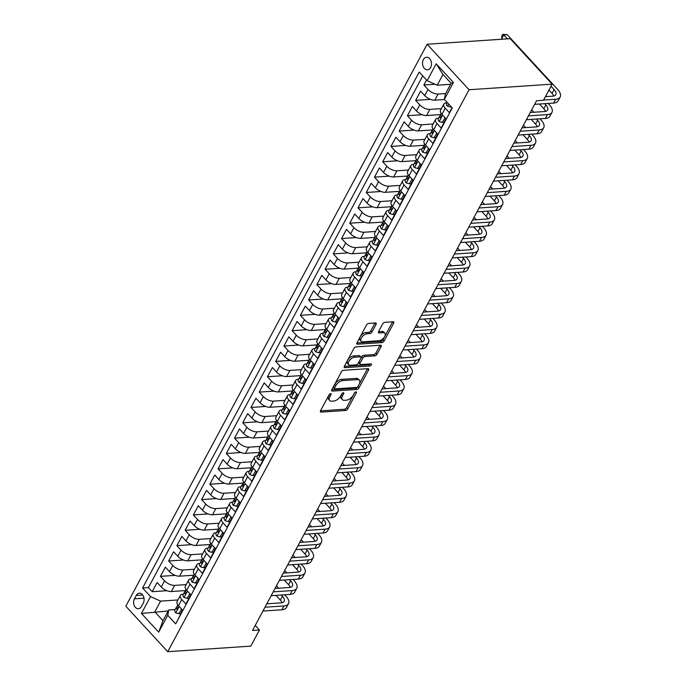 <?xml version="1.0" encoding="UTF-8"?>
<svg xmlns="http://www.w3.org/2000/svg" width="686" height="686" viewBox="0 0 686 686"><rect width="100%" height="100%" fill="white"/><g stroke="black" fill="none" stroke-linecap="round" stroke-linejoin="round"><path stroke-width="1.03" d="M330.652 393.575A1.355 0.712 137.3 0 0 329.143 394.69L320.551 410.708A1.929 1.02 137.3 0 0 320.491 411.926A1.929 1.02 137.3 0 0 321.108 412.123L345.564 410.477A1.929 1.02 137.3 0 0 347.733 408.882L356.317 392.872A1.355 0.712 137.3 0 0 356.36 392.015A1.355 0.712 137.3 0 0 355.931 391.877A1.355 0.712 137.3 0 0 354.413 393.001L353.307 395.067A6.183 3.267 137.3 0 1 346.37 400.187L344.329 400.324A6.183 3.267 137.3 0 1 342.365 399.689A6.183 3.267 137.3 0 1 342.571 395.788L343.677 393.721A1.355 0.712 137.3 0 0 343.72 392.864A1.355 0.712 137.3 0 0 343.292 392.726A1.355 0.712 137.3 0 0 341.774 393.85L340.668 395.916A6.183 3.267 137.3 0 1 333.73 401.036L331.69 401.173A6.183 3.267 137.3 0 1 329.734 400.538A6.183 3.267 137.3 0 1 329.932 396.637L331.038 394.57A1.355 0.712 137.3 0 0 331.089 393.713A1.355 0.712 137.3 0 0 330.652 393.575M423.391 59.596A6.303 4.468 -93.8 0 0 423.116 66.396A6.303 4.468 -93.8 0 0 427.438 69.826A6.303 4.468 -93.8 0 0 430.637 67.468A6.303 4.468 -93.8 0 0 430.902 60.677A6.303 4.468 -93.8 0 0 426.589 57.247A6.303 4.468 -93.8 0 0 423.391 59.596M376.074 324.384A1.929 1.02 137.3 0 0 376.134 323.166A1.929 1.02 137.3 0 0 375.525 322.969L368.665 323.432A1.929 1.02 137.3 0 0 366.495 325.027L356.96 342.811A1.929 1.02 137.3 0 0 356.9 344.029A1.929 1.02 137.3 0 0 357.509 344.226L381.973 342.588A1.929 1.02 137.3 0 0 384.134 340.985L393.67 323.2A1.929 1.02 137.3 0 0 393.738 321.983A1.929 1.02 137.3 0 0 393.121 321.785L384.829 322.343A1.929 1.02 137.3 0 0 382.668 323.938L378.586 331.552A1.929 1.02 137.3 0 0 378.518 332.77A1.929 1.02 137.3 0 0 379.135 332.967L383.242 332.693A5.171 2.735 137.3 0 1 384.889 333.225A5.171 2.735 137.3 0 1 383.946 337.649A5.171 2.735 137.3 0 1 378.921 340.753L362.817 341.834A5.171 2.735 137.3 0 1 361.179 341.311A5.171 2.735 137.3 0 1 362.114 336.886A5.171 2.735 137.3 0 1 367.139 333.773L369.823 333.593A1.929 1.02 137.3 0 0 371.992 331.998L376.074 324.384L374.942 323.157A1.929 1.02 137.3 0 0 375.019 323.003M167.736 651.7L250.802 646.126L259.445 629.997L252.525 630.468L536.555 100.739L543.475 100.276L552.119 84.155L469.053 89.737L167.736 651.7L125.821 606.21L427.138 44.247L469.053 89.737M343.532 370.303A1.929 1.02 137.3 0 0 341.362 371.898L331.827 389.682A1.929 1.02 137.3 0 0 331.767 390.9A1.929 1.02 137.3 0 0 332.376 391.097L356.84 389.459A1.929 1.02 137.3 0 0 359.001 387.856L368.536 370.071A1.929 1.02 137.3 0 0 368.605 368.854A1.929 1.02 137.3 0 0 367.988 368.656L343.532 370.303M344.389 366.247L353.925 348.462A1.929 1.02 137.3 0 1 356.094 346.867L380.559 345.221A1.929 1.02 137.3 0 1 381.167 345.418A1.929 1.02 137.3 0 1 381.107 346.636L377.026 354.25A1.929 1.02 137.3 0 1 374.856 355.845L364.935 356.514A1.929 1.02 137.3 0 0 362.774 358.109L360.064 363.16A1.929 1.02 137.3 0 0 360.004 364.377A1.929 1.02 137.3 0 0 360.613 364.575L370.946 363.88A1.355 0.712 137.3 0 1 371.375 364.017A1.355 0.712 137.3 0 1 371.126 365.184A1.355 0.712 137.3 0 1 369.814 365.99L344.947 367.662A1.929 1.02 137.3 0 1 344.329 367.464A1.929 1.02 137.3 0 1 344.389 366.247M426.546 80.03L423.879 85.013L435.078 84.258M445.651 93.536L438.08 94.042A7.88 3.67 -151.8 0 1 428.013 89.497L424.72 95.637L420.587 91.152L415.647 100.362L430.422 99.376M441.398 108.62L429.848 109.4A7.88 3.67 -151.8 0 1 419.781 104.855L416.488 110.995L412.355 106.51L407.415 115.72L422.19 114.725M433.166 123.977L421.616 124.749A7.88 3.67 -151.8 0 1 411.549 120.204L408.256 126.344L404.123 121.859L399.183 131.077L413.958 130.083M424.934 139.335L413.384 140.107A7.88 3.67 -151.8 0 1 403.317 135.562L400.024 141.702L395.891 137.217L390.951 146.427L405.726 145.432M416.702 154.684L405.152 155.465A7.88 3.67 -151.8 0 1 395.085 150.911L391.792 157.06L387.659 152.566L382.719 161.785L397.494 160.79M408.47 170.042L396.92 170.814A7.88 3.67 -151.8 0 1 386.853 166.269L383.56 172.409L379.418 167.924L374.479 177.134L389.254 176.148M400.238 185.392L388.688 186.172A7.88 3.67 -151.8 0 1 378.621 181.627L375.328 187.767L371.186 183.273L366.247 192.492L381.022 191.497M392.006 200.749L380.456 201.521A7.88 3.67 -151.8 0 1 370.389 196.976L367.087 203.116L362.954 198.631L358.015 207.841L372.79 206.855M383.774 216.099L372.224 216.879A7.88 3.67 -151.8 0 1 362.148 212.334L358.855 218.474L354.722 213.989L349.783 223.199L364.558 222.204M375.534 231.456L363.992 232.237A7.88 3.67 -151.8 0 1 353.916 227.683L350.623 233.832L346.49 229.338L341.551 238.556L356.326 237.562M367.302 246.814L355.751 247.586A7.88 3.67 -151.8 0 1 345.684 243.041L342.391 249.181L338.258 244.696L333.319 253.906L348.094 252.911M359.07 262.163L347.519 262.944A7.88 3.67 -151.8 0 1 337.452 258.399L334.159 264.539L330.026 260.045L325.087 269.264L339.862 268.269M350.838 277.521L339.287 278.293A7.88 3.67 -151.8 0 1 329.22 273.748L325.927 279.888L321.794 275.403L316.855 284.613L331.63 283.627M342.606 292.871L331.055 293.651A7.88 3.67 -151.8 0 1 320.988 289.106L317.695 295.246L313.562 290.761L308.623 299.971L323.398 298.976M334.374 308.228L322.823 309A7.88 3.67 -151.8 0 1 312.756 304.455L309.463 310.604L305.33 306.11L300.382 315.328L315.157 314.334M326.142 323.586L314.591 324.358A7.88 3.67 -151.8 0 1 304.524 319.813L301.231 325.953L297.089 321.468L292.15 330.678L306.925 329.683M317.91 338.935L306.359 339.716A7.88 3.67 -151.8 0 1 296.292 335.162L292.999 341.311L288.857 336.817L283.918 346.036L298.693 345.041M309.678 354.293L298.127 355.065A7.88 3.67 -151.8 0 1 288.051 350.52L284.759 356.66L280.625 352.175L275.686 361.385L290.461 360.399M301.437 369.643L289.895 370.423A7.88 3.67 -151.8 0 1 279.819 365.878L276.527 372.018L272.393 367.533L267.454 376.743L282.229 375.748M293.205 385L281.663 385.772A7.88 3.67 -151.8 0 1 271.587 381.227L268.295 387.367L264.161 382.882L259.222 392.092L273.997 391.106M284.973 400.35L273.422 401.13A7.88 3.67 -151.8 0 1 263.355 396.585L260.063 402.725L255.929 398.24L250.99 407.45L265.765 406.455M276.741 415.707L265.19 416.488A7.88 3.67 -151.8 0 1 255.123 411.934L251.831 418.083L247.697 413.589L242.758 422.808L257.533 421.813M268.509 431.065L256.958 431.837A7.88 3.67 -151.8 0 1 246.891 427.292L243.599 433.432L239.465 428.947L234.526 438.157L249.301 437.171M260.277 446.415L248.726 447.195A7.88 3.67 -151.8 0 1 238.659 442.65L235.367 448.79L231.233 444.296L226.294 453.515L241.069 452.52M252.045 461.772L240.494 462.544A7.88 3.67 -151.8 0 1 230.427 457.999L227.135 464.139L223.001 459.654L218.054 468.864L232.828 467.878M243.813 477.122L232.262 477.902A7.88 3.67 -151.8 0 1 222.195 473.357L218.903 479.497L214.761 475.012L209.822 484.222L224.596 483.227M235.581 492.479L224.03 493.251A7.88 3.67 -151.8 0 1 213.963 488.706L210.671 494.855L206.529 490.361L201.59 499.58L216.364 498.585M227.349 507.837L215.798 508.609A7.88 3.67 -151.8 0 1 205.723 504.064L202.43 510.204L198.297 505.719L193.358 514.929L208.132 513.934M219.108 523.186L207.566 523.967A7.88 3.67 -151.8 0 1 197.491 519.413L194.198 525.562L190.065 521.068L185.126 530.287L199.9 529.292M210.876 538.544L199.326 539.316A7.88 3.67 -151.8 0 1 189.259 534.771L185.966 540.911L181.833 536.426L176.894 545.636L191.668 544.65M202.644 553.894L191.094 554.674A7.88 3.67 -151.8 0 1 181.027 550.129L177.734 556.269L173.601 551.784L168.662 560.994L183.436 559.999M194.412 569.251L182.862 570.023A7.88 3.67 -151.8 0 1 172.795 565.478L169.502 571.618L165.369 567.133L160.43 576.343L164.563 580.836A7.88 3.67 28.2 0 0 174.63 585.381L186.18 584.609M175.204 575.357L160.43 576.343M177.931 619.638L182.622 610.154L178.489 605.661A7.88 3.67 28.2 0 1 177.082 601.571L180.375 595.431A7.88 3.67 28.2 0 0 181.781 599.521L185.915 604.014L190.854 594.796L186.721 590.312A7.88 3.67 28.2 0 1 185.314 586.213L188.607 580.073A7.88 3.67 -151.8 0 1 191.017 578.881L191.634 578.838M188.607 580.073A7.88 3.67 -151.8 0 0 190.013 584.172L194.147 588.657L199.086 579.447L194.953 574.954A7.88 3.67 28.2 0 1 193.546 570.863L196.839 564.724A7.88 3.67 -151.8 0 1 199.257 563.523L199.866 563.48M196.839 564.724A7.88 3.67 -151.8 0 0 198.245 568.814L202.379 573.299L207.318 564.089L203.185 559.605A7.88 3.67 28.2 0 1 201.787 555.506L205.08 549.366A7.88 3.67 -151.8 0 1 207.489 548.174L208.098 548.131M205.08 549.366A7.88 3.67 -151.8 0 0 206.477 553.456L210.619 557.95L215.558 548.731L211.417 544.247A7.88 3.67 28.2 0 1 210.019 540.156L213.312 534.008A7.88 3.67 -151.8 0 1 215.721 532.816L216.33 532.773M213.312 534.008A7.88 3.67 -151.8 0 0 214.709 538.107L218.851 542.592L223.79 533.382L219.649 528.889A7.88 3.67 28.2 0 1 218.251 524.799L221.544 518.659A7.88 3.67 -151.8 0 1 223.953 517.458L224.562 517.424M221.544 518.659A7.88 3.67 -151.8 0 0 222.95 522.749L227.083 527.242L232.022 518.024L227.889 513.54A7.88 3.67 28.2 0 1 226.483 509.441L229.776 503.301A7.88 3.67 -151.8 0 1 232.185 502.109L232.803 502.066M229.776 503.301A7.88 3.67 -151.8 0 0 231.182 507.4L235.315 511.885L240.254 502.675L236.121 498.182A7.88 3.67 28.2 0 1 234.715 494.092L238.008 487.952A7.88 3.67 -151.8 0 1 240.417 486.751L241.035 486.708M238.008 487.952A7.88 3.67 -151.8 0 0 239.414 492.042L243.547 496.527L248.486 487.317L244.353 482.833A7.88 3.67 28.2 0 1 242.947 478.734L246.24 472.594A7.88 3.67 -151.8 0 1 248.649 471.402L249.267 471.359M246.24 472.594A7.88 3.67 -151.8 0 0 247.646 476.684L251.779 481.178L256.718 471.959L252.585 467.475A7.88 3.67 28.2 0 1 251.179 463.384L254.472 457.236A7.88 3.67 -151.8 0 1 256.881 456.044L257.499 456.001M254.472 457.236A7.88 3.67 -151.8 0 0 255.878 461.335L260.011 465.82L264.95 456.61L260.817 452.125A7.88 3.67 28.2 0 1 259.411 448.027L262.704 441.887A7.88 3.67 -151.8 0 1 265.113 440.686L265.731 440.652M262.704 441.887A7.88 3.67 -151.8 0 0 264.11 445.977L268.243 450.47L273.182 441.252L269.049 436.768A7.88 3.67 28.2 0 1 267.643 432.677L270.936 426.529A7.88 3.67 -151.8 0 1 273.354 425.337L273.963 425.294M270.936 426.529A7.88 3.67 -151.8 0 0 272.342 430.628L276.475 435.113L281.414 425.903L277.281 421.41A7.88 3.67 28.2 0 1 275.875 417.32L279.168 411.18A7.88 3.67 -151.8 0 1 281.586 409.979L282.195 409.936M279.168 411.18A7.88 3.67 -151.8 0 0 280.574 415.27L284.707 419.755L289.646 410.545L285.513 406.061A7.88 3.67 28.2 0 1 284.115 401.962L287.408 395.822A7.88 3.67 -151.8 0 1 289.818 394.63L290.427 394.587M287.408 395.822A7.88 3.67 -151.8 0 0 288.806 399.921L292.948 404.406L297.887 395.196L293.745 390.703A7.88 3.67 28.2 0 1 292.347 386.612L295.64 380.473A7.88 3.67 -151.8 0 1 298.05 379.272L298.659 379.229M295.64 380.473A7.88 3.67 -151.8 0 0 297.038 384.563L301.18 389.048L306.119 379.838L301.986 375.353A7.88 3.67 28.2 0 1 300.579 371.255L303.872 365.115A7.88 3.67 -151.8 0 1 306.282 363.923L306.891 363.88M303.872 365.115A7.88 3.67 -151.8 0 0 305.279 369.205L309.412 373.699L314.351 364.48L310.218 359.996A7.88 3.67 28.2 0 1 308.811 355.905L312.104 349.757A7.88 3.67 -151.8 0 1 314.514 348.565L315.131 348.522M312.104 349.757A7.88 3.67 -151.8 0 0 313.511 353.856L317.644 358.341L322.583 349.131L318.45 344.638A7.88 3.67 28.2 0 1 317.043 340.548L320.336 334.408A7.88 3.67 -151.8 0 1 322.746 333.207L323.363 333.173M320.336 334.408A7.88 3.67 -151.8 0 0 321.743 338.498L325.876 342.991L330.815 333.773L326.682 329.289A7.88 3.67 28.2 0 1 325.275 325.19L328.568 319.05A7.88 3.67 -151.8 0 1 330.978 317.858L331.595 317.815M328.568 319.05A7.88 3.67 -151.8 0 0 329.975 323.149L334.108 327.634L339.047 318.424L334.914 313.931A7.88 3.67 28.2 0 1 333.507 309.84L336.8 303.701A7.88 3.67 -151.8 0 1 339.21 302.5L339.827 302.457M336.8 303.701A7.88 3.67 -151.8 0 0 338.207 307.791L342.34 312.276L347.279 303.066L343.146 298.582A7.88 3.67 28.2 0 1 341.739 294.483L345.032 288.343A7.88 3.67 -151.8 0 1 347.442 287.151L348.059 287.108M345.032 288.343A7.88 3.67 -151.8 0 0 346.439 292.433L350.572 296.927L355.511 287.708L351.378 283.224A7.88 3.67 28.2 0 1 349.971 279.133L353.264 272.985A7.88 3.67 -151.8 0 1 355.682 271.793L356.291 271.75M353.264 272.985A7.88 3.67 -151.8 0 0 354.671 277.084L358.804 281.569L363.743 272.359L359.61 267.874A7.88 3.67 28.2 0 1 358.203 263.776L361.505 257.636A7.88 3.67 -151.8 0 1 363.914 256.435L364.523 256.401M361.505 257.636A7.88 3.67 -151.8 0 0 362.903 261.726L367.036 266.219L371.984 257.001L367.842 252.517A7.88 3.67 28.2 0 1 366.444 248.426L369.737 242.278A7.88 3.67 -151.8 0 1 372.146 241.086L372.755 241.043M369.737 242.278A7.88 3.67 -151.8 0 0 371.135 246.377L375.276 250.862L380.216 241.652L376.074 237.159A7.88 3.67 28.2 0 1 374.676 233.069L377.969 226.929A7.88 3.67 -151.8 0 1 380.378 225.728L380.987 225.685M377.969 226.929A7.88 3.67 -151.8 0 0 379.367 231.019L383.508 235.504L388.447 226.294L384.314 221.81A7.88 3.67 28.2 0 1 382.908 217.711L386.201 211.571A7.88 3.67 -151.8 0 1 388.61 210.379L389.219 210.336M386.201 211.571A7.88 3.67 -151.8 0 0 387.607 215.67L391.74 220.155L396.68 210.945L392.546 206.452A7.88 3.67 28.2 0 1 391.14 202.361L394.433 196.222A7.88 3.67 -151.8 0 1 396.842 195.021L397.46 194.978M394.433 196.222A7.88 3.67 -151.8 0 0 395.839 200.312L399.972 204.797L404.911 195.587L400.778 191.102A7.88 3.67 28.2 0 1 399.372 187.004L402.665 180.864A7.88 3.67 -151.8 0 1 405.074 179.672L405.692 179.629M402.665 180.864A7.88 3.67 -151.8 0 0 404.071 184.954L408.204 189.447L413.144 180.229L409.01 175.745A7.88 3.67 28.2 0 1 407.604 171.654L410.897 165.506A7.88 3.67 -151.8 0 1 413.306 164.314L413.924 164.271M410.897 165.506A7.88 3.67 -151.8 0 0 412.303 169.605L416.436 174.09L421.375 164.88L417.242 160.387A7.88 3.67 28.2 0 1 415.836 156.297L419.129 150.157A7.88 3.67 -151.8 0 1 421.538 148.956L422.156 148.922M419.129 150.157A7.88 3.67 -151.8 0 0 420.535 154.247L424.668 158.74L429.608 149.522L425.474 145.038A7.88 3.67 28.2 0 1 424.068 140.939L427.361 134.799A7.88 3.67 -151.8 0 1 429.77 133.607L430.388 133.564M427.361 134.799A7.88 3.67 -151.8 0 0 428.767 138.898L432.9 143.383L437.84 134.173L433.706 129.68A7.88 3.67 28.2 0 1 432.3 125.589L435.593 119.45A7.88 3.67 -151.8 0 1 438.011 118.249L438.62 118.206M435.593 119.45A7.88 3.67 -151.8 0 0 436.999 123.54L441.132 128.025L446.072 118.815L441.938 114.33A7.88 3.67 28.2 0 1 440.541 110.232L443.833 104.092A7.88 3.67 -151.8 0 1 446.243 102.9L446.852 102.857M424.72 95.637A7.88 3.67 28.2 0 0 434.787 100.182L444.511 99.53M416.488 110.995A7.88 3.67 28.2 0 0 426.555 115.54L440.704 114.588M408.256 126.344A7.88 3.67 28.2 0 0 418.323 130.897L432.472 129.946M400.024 141.702A7.88 3.67 28.2 0 0 410.091 146.247L424.231 145.295M391.792 157.06A7.88 3.67 28.2 0 0 401.859 161.604L415.999 160.653M383.56 172.409A7.88 3.67 28.2 0 0 393.627 176.954L407.767 176.01M375.328 187.767A7.88 3.67 28.2 0 0 385.395 192.312L399.535 191.36M367.087 203.116A7.88 3.67 28.2 0 0 377.163 207.669L391.303 206.718M358.855 218.474A7.88 3.67 28.2 0 0 368.931 223.019L383.071 222.067M350.623 233.832A7.88 3.67 28.2 0 0 360.699 238.376L374.839 237.425M342.391 249.181A7.88 3.67 28.2 0 0 352.458 253.726L366.607 252.782M334.159 264.539A7.88 3.67 28.2 0 0 344.226 269.084L358.375 268.132M325.927 279.888A7.88 3.67 28.2 0 0 335.994 284.433L350.143 283.49M317.695 295.246A7.88 3.67 28.2 0 0 327.762 299.791L341.902 298.839M309.463 310.604A7.88 3.67 28.2 0 0 319.53 315.148L333.67 314.197M301.231 325.953A7.88 3.67 28.2 0 0 311.298 330.498L325.438 329.554M292.999 341.311A7.88 3.67 28.2 0 0 303.066 345.855L317.206 344.904M284.759 356.66A7.88 3.67 28.2 0 0 294.834 361.205L308.974 360.261M276.527 372.018A7.88 3.67 28.2 0 0 286.602 376.563L300.742 375.611M268.295 387.367A7.88 3.67 28.2 0 0 278.362 391.92L292.51 390.969M260.063 402.725A7.88 3.67 28.2 0 0 270.13 407.27L284.278 406.318M251.831 418.083A7.88 3.67 28.2 0 0 261.898 422.627L276.046 421.676M243.599 433.432A7.88 3.67 28.2 0 0 253.666 437.977L267.814 437.033M235.367 448.79A7.88 3.67 28.2 0 0 245.434 453.335L259.574 452.383M227.135 464.139A7.88 3.67 28.2 0 0 237.202 468.692L251.342 467.741M218.903 479.497A7.88 3.67 28.2 0 0 228.97 484.042L243.11 483.09M210.671 494.855A7.88 3.67 28.2 0 0 220.738 499.399L234.878 498.448M202.43 510.204A7.88 3.67 28.2 0 0 212.506 514.749L226.646 513.805M194.198 525.562A7.88 3.67 28.2 0 0 204.274 530.107L218.414 529.155M185.966 540.911A7.88 3.67 28.2 0 0 196.033 545.456L210.182 544.513M177.734 556.269A7.88 3.67 28.2 0 0 187.801 560.814L201.95 559.862M169.502 571.618A7.88 3.67 28.2 0 0 179.569 576.171L193.718 575.22M141.47 606.433L143.28 603.054A6.105 4.33 -93.8 0 0 143.537 596.477A6.105 4.33 -93.8 0 0 139.361 593.15A6.105 4.33 -93.8 0 0 136.257 595.431L134.447 598.809A6.105 4.33 -93.8 0 0 134.182 605.395A6.105 4.33 -93.8 0 0 138.366 608.714A6.105 4.33 -93.8 0 0 141.47 606.433M427.138 80.674L436.193 63.789L453.412 82.474L444.357 99.367L445.368 94.076L451.131 83.323L442.976 74.474L437.205 85.218L427.138 80.674L419.206 72.073L142.585 587.971L150.517 596.58L160.584 601.125L177.948 599.958M444.357 99.367L452.288 107.968L175.667 623.874L167.736 615.265L158.68 632.158L141.462 613.473L150.517 596.58M422.756 75.914L148.399 587.585L152.198 591.701L157.137 582.491L161.27 586.976A7.88 3.67 28.2 0 0 171.337 591.521L185.477 590.569M183.402 594.187L182.785 594.23A7.88 3.67 28.2 0 0 180.375 595.431M443.833 104.092A7.88 3.67 -151.8 0 0 445.231 108.182L449.364 112.676L452.04 107.693M172.795 565.478L168.662 560.994M181.027 550.129L176.894 545.636M189.259 534.771L185.126 530.287M197.491 519.413L193.358 514.929M205.723 504.064L201.59 499.58M213.963 488.706L209.822 484.222M222.195 473.357L218.054 468.864M230.427 457.999L226.294 453.515M238.659 442.65L234.526 438.157M246.891 427.292L242.758 422.808M255.123 411.934L250.99 407.45M263.355 396.585L259.222 392.092M271.587 381.227L267.454 376.743M279.819 365.878L275.686 361.385M288.051 350.52L283.918 346.036M296.292 335.162L292.15 330.678M304.524 319.813L300.382 315.328M312.756 304.455L308.623 299.971M320.988 289.106L316.855 284.613M329.22 273.748L325.087 269.264M337.452 258.399L333.319 253.906M345.684 243.041L341.551 238.556M353.916 227.683L349.783 223.199M362.148 212.334L358.015 207.841M370.389 196.976L366.247 192.492M378.621 181.627L374.479 177.134M386.853 166.269L382.719 161.785M395.085 150.911L390.951 146.427M403.317 135.562L399.183 131.077M411.549 120.204L407.415 115.72M419.781 104.855L415.647 100.362M428.013 89.497L423.879 85.013M437.205 85.218L450.591 84.327M160.584 601.125L154.822 611.869L162.976 620.727L168.739 609.974L167.736 615.265M168.207 610.977L141.462 613.473M175.17 609.545L168.739 609.974M552.119 84.155L510.204 38.665L427.138 44.247M259.445 629.997L255.226 625.426M166.972 590.706L152.198 591.701M148.399 587.585L142.585 587.971M162.976 620.727L158.68 632.158M436.193 63.789L442.976 74.474M453.412 82.474L451.131 83.323M329.349 394.373L328.8 395.41A6.183 3.267 137.3 0 0 328.594 399.312L329.734 400.538M342.365 399.689L341.234 398.463A6.183 3.267 137.3 0 1 341.439 394.561L341.988 393.524M320.482 410.863L344.432 409.25A1.929 1.02 137.3 0 0 346.601 407.656L354.628 392.675M331.75 389.837L355.708 388.225A1.929 1.02 137.3 0 0 357.869 386.63L367.404 368.845A1.929 1.02 137.3 0 0 367.482 368.691M334.614 387.899A1.355 0.712 137.3 0 0 334.571 388.748A1.355 0.712 137.3 0 0 335 388.885L356.471 387.444A1.355 0.712 137.3 0 0 357.989 386.329L359.164 384.143A6.183 3.267 137.3 0 0 359.361 380.241A6.183 3.267 137.3 0 0 357.397 379.615L342.726 380.601A6.183 3.267 137.3 0 0 335.788 385.712L334.614 387.899L333.482 386.664A1.355 0.712 137.3 0 0 333.439 387.521L334.571 388.748M359.361 380.241L358.229 379.015A6.183 3.267 137.3 0 0 356.266 378.38L357.397 379.615M333.482 386.664L334.657 384.486A6.183 3.267 137.3 0 1 341.594 379.367L356.266 378.38M360.004 364.377L358.872 363.151A1.929 1.02 137.3 0 1 358.932 361.934L361.642 356.883A1.929 1.02 137.3 0 1 363.803 355.288L373.724 354.619A1.929 1.02 137.3 0 0 375.894 353.016L379.975 345.41A1.929 1.02 137.3 0 0 380.053 345.255M344.321 366.401L368.682 364.763A1.355 0.712 137.3 0 0 369.994 363.949M354.645 357.209A5.171 2.735 137.3 0 0 349.62 360.313A5.171 2.735 137.3 0 0 348.677 364.738A5.171 2.735 137.3 0 0 350.323 365.269L355.991 364.883A1.929 1.02 137.3 0 0 358.161 363.288L360.87 358.238A1.929 1.02 137.3 0 0 360.93 357.02A1.929 1.02 137.3 0 0 360.322 356.823L354.645 357.209L353.513 355.974A5.171 2.735 137.3 0 0 348.488 359.087A5.171 2.735 137.3 0 0 347.545 363.511L348.677 364.738M360.93 357.02L359.798 355.794A1.929 1.02 137.3 0 0 359.181 355.597L360.322 356.823M353.513 355.974L359.181 355.597M361.179 341.311L360.047 340.076A5.171 2.735 137.3 0 1 360.982 335.651A5.171 2.735 137.3 0 1 366.007 332.547L368.691 332.367A1.929 1.02 137.3 0 0 370.86 330.763L374.942 323.157M384.889 333.225L383.757 331.99A5.171 2.735 137.3 0 0 382.111 331.467L383.242 332.693M378.509 331.707L382.111 331.467M356.883 342.966L380.833 341.354A1.929 1.02 137.3 0 0 383.002 339.759L392.538 321.974A1.929 1.02 137.3 0 0 392.615 321.82M181.661 609.108L178.797 613.738L175.71 612.812A5.222 2.435 -151.8 0 1 174.836 610.163L176.396 607.247A5.222 2.435 28.2 0 0 176.594 608.962L177.039 609.228M181.267 609.134L181.001 608.388M178.797 613.738L180.598 613.618L182.519 610.034M284.724 594.788L285.865 596.014A14.766 6.886 -151.8 0 1 288.497 603.697L286.439 607.53A14.766 6.886 -151.8 0 1 281.92 609.777L262.935 611.046M288.497 603.697A14.766 6.886 -151.8 0 1 283.978 605.935L264.993 607.213M177.288 606.373L176.671 606.913A5.222 2.435 28.2 0 0 176.396 607.247M177.545 608.902L176.594 608.962C177.571 609.314 177.897 608.705 177.58 607.127A5.222 2.435 -151.8 0 1 177.391 605.404L177.743 604.743M266.803 603.826L281.149 602.865A9.844 4.588 28.2 0 0 284.158 601.365A9.844 4.588 28.2 0 0 282.4 596.254L281.269 595.019M282.092 602.728A9.844 4.588 28.2 0 0 280.342 600.087L275.995 595.371M276.467 585.818L278.688 588.228M189.893 593.75L187.029 598.389L183.942 597.463A5.222 2.435 -151.8 0 1 183.068 594.813L184.637 591.898A5.222 2.435 28.2 0 0 184.826 593.613L185.271 593.879M189.499 593.776L189.233 593.038M187.029 598.389L188.83 598.269L190.751 594.685M292.965 579.43L294.097 580.665A14.766 6.886 -151.8 0 1 296.729 588.339L294.671 592.181A14.766 6.886 -151.8 0 1 290.152 594.419L271.167 595.697M296.729 588.339A14.766 6.886 -151.8 0 1 292.21 590.586L273.225 591.855M185.52 591.023L184.903 591.564A5.222 2.435 28.2 0 0 184.637 591.898M185.777 593.544L184.826 593.613C185.803 593.965 186.129 593.347 185.82 591.769A5.222 2.435 -151.8 0 1 185.623 590.054L185.975 589.394M275.035 588.468L289.381 587.508A9.844 4.588 28.2 0 0 292.39 586.015A9.844 4.588 28.2 0 0 290.632 580.896L289.501 579.661M290.324 587.379A9.844 4.588 28.2 0 0 288.574 584.738L284.227 580.013M284.699 570.46L286.92 572.87M198.125 578.401L195.261 583.031L192.174 582.105A5.222 2.435 -151.8 0 1 191.3 579.456L192.869 576.54A5.222 2.435 28.2 0 0 193.058 578.255L193.503 578.521M197.731 578.427L197.465 577.681M195.261 583.031L197.062 582.911L198.983 579.327M301.197 564.081L302.329 565.307A14.766 6.886 -151.8 0 1 304.961 572.99L302.903 576.823A14.766 6.886 -151.8 0 1 298.384 579.07L279.399 580.339M304.961 572.99A14.766 6.886 -151.8 0 1 300.442 575.228L281.457 576.506M193.752 575.665L193.135 576.206A5.222 2.435 28.2 0 0 192.869 576.54M194.009 578.195L193.058 578.255C194.035 578.607 194.37 577.989 194.052 576.412A5.222 2.435 -151.8 0 1 193.855 574.697L194.207 574.036M283.275 573.119L297.613 572.158A9.844 4.588 28.2 0 0 300.622 570.658A9.844 4.588 28.2 0 0 298.873 565.538L297.733 564.312M298.556 572.021A9.844 4.588 28.2 0 0 296.815 569.38L292.468 564.664M292.931 555.103L295.151 557.521M206.357 563.043L203.493 567.674L200.406 566.756A5.222 2.435 -151.8 0 1 199.532 564.106L201.101 561.182A5.222 2.435 28.2 0 0 201.298 562.906L201.735 563.172M205.963 563.069L205.697 562.331M203.493 567.674L205.294 567.554L207.215 563.978M309.429 548.723L310.561 549.958A14.766 6.886 -151.8 0 1 313.193 557.632L311.135 561.474A14.766 6.886 -151.8 0 1 306.616 563.712L287.631 564.99M313.193 557.632A14.766 6.886 -151.8 0 1 308.674 559.87L289.689 561.148M201.984 560.308L201.367 560.848A5.222 2.435 28.2 0 0 201.101 561.182M202.241 562.837L201.298 562.906C202.267 563.249 202.602 562.64 202.284 561.062A5.222 2.435 -151.8 0 1 202.087 559.347L202.439 558.678M291.507 557.761L305.845 556.8A9.844 4.588 28.2 0 0 308.854 555.308A9.844 4.588 28.2 0 0 307.105 550.189L305.965 548.954M306.788 556.663A9.844 4.588 28.2 0 0 305.047 554.022L300.7 549.306M301.163 539.753L303.384 542.163M214.589 547.694L211.734 552.324L208.638 551.398A5.222 2.435 -151.8 0 1 207.764 548.749L209.333 545.833A5.222 2.435 28.2 0 0 209.53 547.548L209.967 547.814M214.204 547.72L213.929 546.974M211.734 552.324L213.526 552.204L215.447 548.62M317.661 533.365L318.793 534.6A14.766 6.886 -151.8 0 1 321.425 542.274L319.367 546.116A14.766 6.886 -151.8 0 1 314.848 548.354L295.863 549.632M321.425 542.274A14.766 6.886 -151.8 0 1 316.906 544.521L297.921 545.79M210.225 544.958L209.599 545.499A5.222 2.435 28.2 0 0 209.333 545.833M210.473 547.488L209.53 547.548C210.499 547.9 210.834 547.282 210.516 545.704A5.222 2.435 -151.8 0 1 210.319 543.989L210.671 543.329M299.739 542.412L314.077 541.443A9.844 4.588 28.2 0 0 317.086 539.951A9.844 4.588 28.2 0 0 315.337 534.831L314.197 533.597M315.02 541.314A9.844 4.588 28.2 0 0 313.279 538.673L308.932 533.957M309.395 524.396L311.615 526.814M222.821 532.336L219.966 536.967L216.87 536.049A5.222 2.435 -151.8 0 1 216.004 533.391L217.565 530.475A5.222 2.435 28.2 0 0 217.762 532.19L218.208 532.465M222.435 532.362L222.161 531.616M219.966 536.967L221.767 536.846L223.679 533.271M325.893 518.016L327.025 519.251A14.766 6.886 -151.8 0 1 329.666 526.925L327.599 530.758A14.766 6.886 -151.8 0 1 323.08 533.005L304.095 534.283M329.666 526.925A14.766 6.886 -151.8 0 1 325.138 529.163L306.153 530.441M218.457 529.601L217.831 530.141A5.222 2.435 28.2 0 0 217.565 530.475M218.705 532.13L217.762 532.19C218.731 532.542 219.066 531.933 218.748 530.355A5.222 2.435 -151.8 0 1 218.551 528.632L218.911 527.971M307.971 527.054L322.309 526.093A9.844 4.588 28.2 0 0 325.327 524.593A9.844 4.588 28.2 0 0 323.569 519.482L322.429 518.247M323.252 525.956A9.844 4.588 28.2 0 0 321.511 523.315L317.164 518.599M317.627 509.046L319.848 511.456M231.062 516.978L228.198 521.617L225.111 520.691A5.222 2.435 -151.8 0 1 224.236 518.041L225.797 515.126A5.222 2.435 28.2 0 0 225.994 516.841L226.44 517.107M230.668 517.012L230.393 516.266M228.198 521.617L229.999 521.497L231.919 517.913M334.125 502.658L335.265 503.893A14.766 6.886 -151.8 0 1 337.898 511.567L335.84 515.409A14.766 6.886 -151.8 0 1 331.312 517.647L312.327 518.925M337.898 511.567A14.766 6.886 -151.8 0 1 333.379 513.814L314.385 515.083M226.689 514.251L226.063 514.792A5.222 2.435 28.2 0 0 225.797 515.126M226.937 516.772L225.994 516.841C226.972 517.193 227.298 516.575 226.98 514.997A5.222 2.435 -151.8 0 1 226.783 513.282L227.143 512.622M316.203 511.696L330.541 510.736A9.844 4.588 28.2 0 0 333.559 509.244A9.844 4.588 28.2 0 0 331.801 504.124L330.661 502.889M331.484 510.607A9.844 4.588 28.2 0 0 329.743 507.966L325.396 503.25M325.859 493.688L328.08 496.098M239.294 501.629L236.43 506.259L233.343 505.333A5.222 2.435 -151.8 0 1 232.468 502.684L234.029 499.768A5.222 2.435 28.2 0 0 234.226 501.483L234.672 501.749M238.9 501.655L238.634 500.909M236.43 506.259L238.231 506.139L240.151 502.555M342.357 487.309L343.497 488.535A14.766 6.886 -151.8 0 1 346.13 496.218L344.072 500.051A14.766 6.886 -151.8 0 1 339.553 502.298L320.559 503.567M346.13 496.218A14.766 6.886 -151.8 0 1 341.611 498.456L322.617 499.734M234.921 498.893L234.303 499.434A5.222 2.435 28.2 0 0 234.029 499.768M235.169 501.423L234.226 501.483C235.204 501.835 235.53 501.217 235.212 499.64A5.222 2.435 -151.8 0 1 235.015 497.925L235.375 497.264M324.435 496.347L338.773 495.386A9.844 4.588 28.2 0 0 341.791 493.886A9.844 4.588 28.2 0 0 340.033 488.766L338.901 487.54M339.724 495.249A9.844 4.588 28.2 0 0 337.975 492.608L333.628 487.892M334.091 478.331L336.312 480.749M247.526 486.271L244.662 490.91L241.575 489.984A5.222 2.435 -151.8 0 1 240.7 487.334L242.261 484.41A5.222 2.435 28.2 0 0 242.458 486.134L242.904 486.4M247.131 486.297L246.866 485.559M244.662 490.91L246.463 490.782L248.383 487.206M350.589 471.951L351.729 473.186A14.766 6.886 -151.8 0 1 354.362 480.86L352.304 484.702A14.766 6.886 -151.8 0 1 347.785 486.94L328.791 488.218M354.362 480.86A14.766 6.886 -151.8 0 1 349.843 483.098L330.849 484.376M243.153 483.536L242.535 484.076A5.222 2.435 28.2 0 0 242.261 484.41M243.401 486.065L242.458 486.134C243.436 486.477 243.762 485.868 243.444 484.29A5.222 2.435 -151.8 0 1 243.247 482.575L243.607 481.906M332.667 480.989L347.005 480.029A9.844 4.588 28.2 0 0 350.023 478.536A9.844 4.588 28.2 0 0 348.265 473.417L347.133 472.182M347.956 479.9A9.844 4.588 28.2 0 0 346.207 477.259L341.86 472.534M342.323 462.981L344.552 465.391M255.758 470.922L252.894 475.552L249.807 474.626A5.222 2.435 -151.8 0 1 248.932 471.977L250.493 469.061A5.222 2.435 28.2 0 0 250.69 470.776L251.136 471.042M255.364 470.948L255.098 470.202M252.894 475.552L254.695 475.432L256.615 471.848M358.821 456.593L359.961 457.828A14.766 6.886 -151.8 0 1 362.594 465.502L360.536 469.344A14.766 6.886 -151.8 0 1 356.017 471.591L337.032 472.86M362.594 465.502A14.766 6.886 -151.8 0 1 358.075 467.749L339.09 469.027M251.385 468.186L250.767 468.727A5.222 2.435 28.2 0 0 250.493 469.061M251.633 470.716L250.69 470.776C251.668 471.128 251.994 470.51 251.676 468.932A5.222 2.435 -151.8 0 1 251.488 467.217L251.839 466.557M340.899 465.64L355.245 464.671A9.844 4.588 28.2 0 0 358.255 463.179A9.844 4.588 28.2 0 0 356.497 458.059L355.365 456.833M356.188 464.542A9.844 4.588 28.2 0 0 354.439 461.901L350.092 457.185M350.563 447.624L352.784 450.042M263.99 455.564L261.126 460.195L258.039 459.277A5.222 2.435 -151.8 0 1 257.164 456.627L258.725 453.703A5.222 2.435 28.2 0 0 258.922 455.427L259.368 455.693M263.596 455.59L263.33 454.844M261.126 460.195L262.927 460.074L264.847 456.499M367.053 441.244L368.193 442.479A14.766 6.886 -151.8 0 1 370.826 450.153L368.768 453.986A14.766 6.886 -151.8 0 1 364.249 456.233L345.264 457.511M370.826 450.153A14.766 6.886 -151.8 0 1 366.307 452.391L347.322 453.669M259.617 452.829L258.999 453.369A5.222 2.435 28.2 0 0 258.725 453.703M259.874 455.358L258.922 455.427C259.9 455.77 260.226 455.161 259.908 453.583A5.222 2.435 -151.8 0 1 259.72 451.86L260.071 451.199M349.131 450.282L363.477 449.321A9.844 4.588 28.2 0 0 366.487 447.829A9.844 4.588 28.2 0 0 364.729 442.71L363.597 441.475M364.42 449.184A9.844 4.588 28.2 0 0 362.671 446.543L358.324 441.827M358.795 432.274L361.016 434.684M272.222 440.215L269.358 444.845L266.271 443.919A5.222 2.435 -151.8 0 1 265.396 441.27L266.965 438.354A5.222 2.435 28.2 0 0 267.154 440.069L267.6 440.335M271.827 440.24L271.562 439.494M269.358 444.845L271.159 444.725L273.079 441.141M375.293 425.886L376.425 427.121A14.766 6.886 -151.8 0 1 379.058 434.795L377 438.637A14.766 6.886 -151.8 0 1 372.481 440.875L353.496 442.153M379.058 434.795A14.766 6.886 -151.8 0 1 374.539 437.042L355.554 438.311M267.849 437.479L267.231 438.02A5.222 2.435 28.2 0 0 266.965 438.354M268.106 440.009L267.154 440.069C268.132 440.421 268.458 439.803 268.149 438.225A5.222 2.435 -151.8 0 1 267.952 436.51L268.303 435.85M357.363 434.933L371.709 433.964A9.844 4.588 28.2 0 0 374.719 432.472A9.844 4.588 28.2 0 0 372.961 427.352L371.829 426.117M372.652 433.835A9.844 4.588 28.2 0 0 370.903 431.194L366.564 426.478M367.027 416.916L369.248 419.326M280.454 424.857L277.59 429.487L274.503 428.561A5.222 2.435 -151.8 0 1 273.628 425.912L275.197 422.996A5.222 2.435 28.2 0 0 275.386 424.711L275.832 424.977M280.06 424.883L279.794 424.137M277.59 429.487L279.391 429.367L281.311 425.783M383.525 410.537L384.657 411.763A14.766 6.886 -151.8 0 1 387.29 419.446L385.232 423.279A14.766 6.886 -151.8 0 1 380.713 425.526L361.728 426.795M387.29 419.446A14.766 6.886 -151.8 0 1 382.771 421.684L363.786 422.962M276.081 422.122L275.463 422.662A5.222 2.435 28.2 0 0 275.197 422.996M276.338 424.651L275.386 424.711C276.364 425.063 276.698 424.454 276.381 422.876A5.222 2.435 -151.8 0 1 276.184 421.153L276.535 420.492M365.604 419.575L379.941 418.614A9.844 4.588 28.2 0 0 382.951 417.114A9.844 4.588 28.2 0 0 381.202 412.003L380.061 410.768M380.884 418.477A9.844 4.588 28.2 0 0 379.144 415.836L374.796 411.12M375.259 401.567L377.48 403.977M288.686 409.499L285.822 414.138L282.735 413.212A5.222 2.435 -151.8 0 1 281.86 410.562L283.429 407.647A5.222 2.435 28.2 0 0 283.627 409.362L284.064 409.628M288.3 409.525L288.026 408.787M285.822 414.138L287.623 414.018L289.543 410.434M391.757 395.179L392.889 396.414A14.766 6.886 -151.8 0 1 395.522 404.088L393.464 407.93A14.766 6.886 -151.8 0 1 388.945 410.168L369.96 411.446M395.522 404.088A14.766 6.886 -151.8 0 1 391.003 406.335L372.018 407.604M284.313 406.764L283.695 407.312A5.222 2.435 28.2 0 0 283.429 407.647M284.57 409.293L283.627 409.362C284.596 409.714 284.93 409.096 284.613 407.518A5.222 2.435 -151.8 0 1 284.416 405.803L284.767 405.143M373.836 404.217L388.173 403.257A9.844 4.588 28.2 0 0 391.183 401.764A9.844 4.588 28.2 0 0 389.434 396.645L388.293 395.41M389.116 403.128A9.844 4.588 28.2 0 0 387.376 400.487L383.028 395.762M383.491 386.209L385.712 388.619M296.918 394.15L294.062 398.78L290.967 397.854A5.222 2.435 -151.8 0 1 290.092 395.205L291.661 392.289A5.222 2.435 28.2 0 0 291.859 394.004L292.305 394.27M296.532 394.176L296.258 393.43M294.062 398.78L295.855 398.66L297.775 395.076M399.989 379.821L401.121 381.056A14.766 6.886 -151.8 0 1 403.754 388.739L401.696 392.572A14.766 6.886 -151.8 0 1 397.177 394.819L378.192 396.088M403.754 388.739A14.766 6.886 -151.8 0 1 399.235 390.977L380.25 392.255M292.553 391.414L291.927 391.955A5.222 2.435 28.2 0 0 291.661 392.289M292.802 393.944L291.859 394.004C292.828 394.356 293.162 393.738 292.845 392.16A5.222 2.435 -151.8 0 1 292.648 390.445L292.999 389.785M382.068 388.868L396.405 387.907A9.844 4.588 28.2 0 0 399.415 386.407A9.844 4.588 28.2 0 0 397.666 381.287L396.525 380.061M397.348 387.77A9.844 4.588 28.2 0 0 395.608 385.129L391.26 380.413M391.723 370.852L393.944 373.27M305.15 378.792L302.294 383.423L299.207 382.505A5.222 2.435 -151.8 0 1 298.333 379.855L299.893 376.931A5.222 2.435 28.2 0 0 300.091 378.655L300.537 378.921M304.764 378.818L304.49 378.08M302.294 383.423L304.095 383.303L306.007 379.727M408.221 364.472L409.362 365.707A14.766 6.886 -151.8 0 1 411.994 373.381L409.936 377.223A14.766 6.886 -151.8 0 1 405.409 379.461L386.424 380.739M411.994 373.381A14.766 6.886 -151.8 0 1 407.467 375.619L388.482 376.897M300.785 376.057L300.159 376.597A5.222 2.435 28.2 0 0 299.893 376.931M301.034 378.586L300.091 378.655C301.06 378.998 301.394 378.389 301.077 376.811A5.222 2.435 -151.8 0 1 300.88 375.096L301.24 374.427M390.3 373.51L404.637 372.549A9.844 4.588 28.2 0 0 407.656 371.057A9.844 4.588 28.2 0 0 405.898 365.938L404.757 364.703M405.58 372.412A9.844 4.588 28.2 0 0 403.84 369.771L399.492 365.055M399.955 355.502L402.176 357.912M313.391 363.443L310.526 368.073L307.439 367.147A5.222 2.435 -151.8 0 1 306.565 364.498L308.125 361.582A5.222 2.435 28.2 0 0 308.323 363.297L308.769 363.563M312.996 363.469L312.722 362.723M310.526 368.073L312.327 367.953L314.248 364.369M416.453 349.114L417.594 350.349A14.766 6.886 -151.8 0 1 420.226 358.023L418.168 361.865A14.766 6.886 -151.8 0 1 413.649 364.103L394.656 365.381M420.226 358.023A14.766 6.886 -151.8 0 1 415.707 360.27L396.714 361.539M309.017 360.707L308.391 361.248A5.222 2.435 28.2 0 0 308.125 361.582M309.266 363.237L308.323 363.297C309.3 363.649 309.626 363.031 309.309 361.453A5.222 2.435 -151.8 0 1 309.112 359.738L309.472 359.078M398.532 358.161L412.869 357.192A9.844 4.588 28.2 0 0 415.888 355.7A9.844 4.588 28.2 0 0 414.13 350.58L412.989 349.346M413.812 357.063A9.844 4.588 28.2 0 0 412.072 354.422L407.724 349.706M408.187 340.145L410.408 342.554M321.623 348.085L318.758 352.715L315.671 351.798A5.222 2.435 -151.8 0 1 314.797 349.14L316.357 346.224A5.222 2.435 28.2 0 0 316.555 347.939L317.001 348.214M321.228 348.111L320.962 347.365M318.758 352.715L320.559 352.595L322.48 349.02M424.685 333.765L425.826 335A14.766 6.886 -151.8 0 1 428.458 342.674L426.4 346.507A14.766 6.886 -151.8 0 1 421.881 348.754L402.888 350.031M428.458 342.674A14.766 6.886 -151.8 0 1 423.939 344.912L404.946 346.19M317.249 345.35L316.632 345.89A5.222 2.435 28.2 0 0 316.357 346.224M317.498 347.879L316.555 347.939C317.532 348.291 317.858 347.682 317.541 346.104A5.222 2.435 -151.8 0 1 317.344 344.381L317.704 343.72M406.764 342.803L421.101 341.842A9.844 4.588 28.2 0 0 424.12 340.342A9.844 4.588 28.2 0 0 422.362 335.231L421.23 333.996M422.053 341.705A9.844 4.588 28.2 0 0 420.304 339.064L415.956 334.348M416.419 324.795L418.649 327.205M329.855 332.727L326.99 337.366L323.903 336.44A5.222 2.435 -151.8 0 1 323.029 333.79L324.589 330.875A5.222 2.435 28.2 0 0 324.787 332.59L325.233 332.856M329.46 332.761L329.194 332.015M326.99 337.366L328.791 337.246L330.712 333.662M432.917 318.407L434.058 319.642A14.766 6.886 -151.8 0 1 436.69 327.316L434.632 331.158A14.766 6.886 -151.8 0 1 430.113 333.396L411.12 334.674M436.69 327.316A14.766 6.886 -151.8 0 1 432.171 329.563L413.178 330.832M325.481 330L324.864 330.541A5.222 2.435 28.2 0 0 324.589 330.875M325.73 332.521L324.787 332.59C325.764 332.942 326.09 332.324 325.773 330.746A5.222 2.435 -151.8 0 1 325.584 329.031L325.936 328.371M414.996 327.445L429.333 326.485A9.844 4.588 28.2 0 0 432.351 324.993A9.844 4.588 28.2 0 0 430.594 319.873L429.462 318.638M430.285 326.356A9.844 4.588 28.2 0 0 428.536 323.715L424.188 318.999M424.651 309.437L426.881 311.847M338.087 317.378L335.222 322.008L332.135 321.082A5.222 2.435 -151.8 0 1 331.261 318.433L332.821 315.517A5.222 2.435 28.2 0 0 333.019 317.232L333.465 317.498M337.692 317.404L337.426 316.658M335.222 322.008L337.023 321.888L338.944 318.304M441.149 303.058L442.29 304.284A14.766 6.886 -151.8 0 1 444.922 311.967L442.864 315.8A14.766 6.886 -151.8 0 1 438.345 318.047L419.36 319.316M444.922 311.967A14.766 6.886 -151.8 0 1 440.403 314.205L421.418 315.483M333.713 314.642L333.096 315.183A5.222 2.435 28.2 0 0 332.821 315.517M333.971 317.172L333.019 317.232C333.996 317.584 334.322 316.966 334.005 315.389A5.222 2.435 -151.8 0 1 333.816 313.674L334.168 313.013M423.228 312.096L437.574 311.135A9.844 4.588 28.2 0 0 440.583 309.635A9.844 4.588 28.2 0 0 438.826 304.515L437.694 303.289M438.517 310.998A9.844 4.588 28.2 0 0 436.768 308.357L432.42 303.641M432.892 294.08L435.113 296.498M346.319 302.02L343.454 306.659L340.367 305.733A5.222 2.435 -151.8 0 1 339.493 303.083L341.062 300.159A5.222 2.435 28.2 0 0 341.251 301.883L341.697 302.149M345.924 302.046L345.658 301.308M343.454 306.659L345.255 306.531L347.176 302.955M449.39 287.7L450.522 288.935A14.766 6.886 -151.8 0 1 453.154 296.609L451.096 300.451A14.766 6.886 -151.8 0 1 446.577 302.689L427.592 303.967M453.154 296.609A14.766 6.886 -151.8 0 1 448.635 298.847L429.65 300.125M341.945 299.285L341.328 299.825A5.222 2.435 28.2 0 0 341.062 300.159M342.203 301.814L341.251 301.883C342.228 302.226 342.554 301.617 342.237 300.039A5.222 2.435 -151.8 0 1 342.048 298.324L342.4 297.655M431.46 296.738L445.806 295.777A9.844 4.588 28.2 0 0 448.815 294.285A9.844 4.588 28.2 0 0 447.058 289.166L445.926 287.931M446.749 295.649A9.844 4.588 28.2 0 0 445 293.008L440.652 288.283M441.124 278.73L443.345 281.14M354.551 286.671L351.686 291.301L348.599 290.375A5.222 2.435 -151.8 0 1 347.725 287.726L349.294 284.81A5.222 2.435 28.2 0 0 349.483 286.525L349.929 286.791M354.156 286.697L353.89 285.951M351.686 291.301L353.487 291.181L355.408 287.597M457.622 272.342L458.754 273.577A14.766 6.886 -151.8 0 1 461.386 281.251L459.328 285.093A14.766 6.886 -151.8 0 1 454.809 287.34L435.824 288.609M461.386 281.251A14.766 6.886 -151.8 0 1 456.867 283.498L437.882 284.776M350.177 283.935L349.56 284.476A5.222 2.435 28.2 0 0 349.294 284.81M350.435 286.465L349.483 286.525C350.46 286.877 350.786 286.259 350.477 284.681A5.222 2.435 -151.8 0 1 350.28 282.966L350.632 282.306M439.692 281.389L454.038 280.42A9.844 4.588 28.2 0 0 457.048 278.928A9.844 4.588 28.2 0 0 455.298 273.808L454.158 272.582M454.981 280.291A9.844 4.588 28.2 0 0 453.232 277.65L448.893 272.934M449.356 263.373L451.577 265.791M362.783 271.313L359.918 275.944L356.831 275.026A5.222 2.435 -151.8 0 1 355.957 272.376L357.526 269.452A5.222 2.435 28.2 0 0 357.715 271.176L358.161 271.442M362.388 271.339L362.122 270.593M359.918 275.944L361.719 275.823L363.64 272.248M465.854 256.993L466.986 258.228A14.766 6.886 -151.8 0 1 469.618 265.902L467.56 269.735A14.766 6.886 -151.8 0 1 463.041 271.982L444.056 273.26M469.618 265.902A14.766 6.886 -151.8 0 1 465.099 268.14L446.114 269.418M358.409 268.578L357.792 269.118A5.222 2.435 28.2 0 0 357.526 269.452M358.667 271.107L357.715 271.176C358.692 271.519 359.027 270.91 358.709 269.332A5.222 2.435 -151.8 0 1 358.512 267.609L358.864 266.948M447.932 266.031L462.27 265.07A9.844 4.588 28.2 0 0 465.28 263.578A9.844 4.588 28.2 0 0 463.53 258.459L462.39 257.224M463.213 264.933A9.844 4.588 28.2 0 0 461.472 262.292L457.125 257.576M457.588 248.023L459.809 250.433M371.015 255.964L368.15 260.594L365.063 259.668A5.222 2.435 -151.8 0 1 364.189 257.018L365.758 254.103A5.222 2.435 28.2 0 0 365.955 255.818L366.393 256.084M370.629 255.989L370.354 255.243M368.15 260.594L369.951 260.474L371.872 256.89M474.086 241.635L475.218 242.87A14.766 6.886 -151.8 0 1 477.85 250.544L475.792 254.386A14.766 6.886 -151.8 0 1 471.273 256.624L452.288 257.902M477.85 250.544A14.766 6.886 -151.8 0 1 473.331 252.791L454.346 254.06M366.641 253.228L366.024 253.769A5.222 2.435 28.2 0 0 365.758 254.103M366.899 255.758L365.955 255.818C366.924 256.17 367.259 255.552 366.941 253.974A5.222 2.435 -151.8 0 1 366.744 252.259L367.096 251.599M456.164 250.682L470.502 249.713A9.844 4.588 28.2 0 0 473.512 248.221A9.844 4.588 28.2 0 0 471.762 243.101L470.622 241.866M471.445 249.584A9.844 4.588 28.2 0 0 469.704 246.943L465.357 242.227M465.82 232.665L468.041 235.075M379.247 240.606L376.391 245.236L373.295 244.31A5.222 2.435 -151.8 0 1 372.421 241.661L373.99 238.745A5.222 2.435 28.2 0 0 374.187 240.46L374.633 240.726M378.861 240.632L378.586 239.886M376.391 245.236L378.183 245.116L380.104 241.532M482.318 226.286L483.45 227.512A14.766 6.886 -151.8 0 1 486.082 235.195L484.024 239.028A14.766 6.886 -151.8 0 1 479.505 241.275L460.52 242.544M486.082 235.195A14.766 6.886 -151.8 0 1 481.563 237.433L462.578 238.711M374.882 237.87L374.256 238.411A5.222 2.435 28.2 0 0 373.99 238.745M375.131 240.4L374.187 240.46C375.156 240.812 375.491 240.194 375.173 238.625A5.222 2.435 -151.8 0 1 374.976 236.902L375.336 236.241M464.396 235.324L478.734 234.363A9.844 4.588 28.2 0 0 481.743 232.863A9.844 4.588 28.2 0 0 479.994 227.752L478.854 226.517M479.677 234.226A9.844 4.588 28.2 0 0 477.936 231.585L473.589 226.869M474.052 217.316L476.273 219.726M387.487 225.248L384.623 229.887L381.536 228.961A5.222 2.435 -151.8 0 1 380.661 226.311L382.222 223.396A5.222 2.435 28.2 0 0 382.419 225.111L382.865 225.377M387.093 225.274L386.818 224.536M384.623 229.887L386.424 229.767L388.345 226.183M490.55 210.928L491.69 212.163A14.766 6.886 -151.8 0 1 494.323 219.837L492.265 223.679A14.766 6.886 -151.8 0 1 487.737 225.917L468.752 227.195M494.323 219.837A14.766 6.886 -151.8 0 1 489.795 222.084L470.81 223.353M383.114 222.513L382.488 223.061A5.222 2.435 28.2 0 0 382.222 223.396M383.363 225.042L382.419 225.111C383.388 225.462 383.723 224.845 383.405 223.267A5.222 2.435 -151.8 0 1 383.208 221.552L383.568 220.892M472.628 219.966L486.966 219.006A9.844 4.588 28.2 0 0 489.984 217.513A9.844 4.588 28.2 0 0 488.226 212.394L487.086 211.159M487.909 218.877A9.844 4.588 28.2 0 0 486.168 216.236L481.821 211.511M482.284 201.958L484.505 204.368M395.719 209.899L392.855 214.529L389.768 213.603A5.222 2.435 -151.8 0 1 388.893 210.954L390.454 208.038A5.222 2.435 28.2 0 0 390.651 209.753L391.097 210.019M395.325 209.925L395.059 209.179M392.855 214.529L394.656 214.409L396.577 210.825M498.782 195.57L499.923 196.805A14.766 6.886 -151.8 0 1 502.555 204.488L500.497 208.321A14.766 6.886 -151.8 0 1 495.978 210.568L476.984 211.837M502.555 204.488A14.766 6.886 -151.8 0 1 498.036 206.726L479.042 208.004M391.346 207.163L390.728 207.704A5.222 2.435 28.2 0 0 390.454 208.038M391.595 209.693L390.651 209.753C391.629 210.105 391.955 209.487 391.637 207.909A5.222 2.435 -151.8 0 1 391.44 206.194L391.8 205.534M480.86 204.617L495.198 203.656A9.844 4.588 28.2 0 0 498.216 202.156A9.844 4.588 28.2 0 0 496.458 197.036L495.326 195.81M496.141 203.519A9.844 4.588 28.2 0 0 494.4 200.878L490.053 196.162M490.516 186.601L492.737 189.019M403.951 194.541L401.087 199.172L398 198.254A5.222 2.435 -151.8 0 1 397.125 195.604L398.686 192.68A5.222 2.435 28.2 0 0 398.883 194.404L399.329 194.67M403.557 194.567L403.291 193.821M401.087 199.172L402.888 199.051L404.809 195.476M507.014 180.221L508.155 181.456A14.766 6.886 -151.8 0 1 510.787 189.13L508.729 192.972A14.766 6.886 -151.8 0 1 504.21 195.21L485.216 196.488M510.787 189.13A14.766 6.886 -151.8 0 1 506.268 191.368L487.274 192.646M399.578 191.806L398.96 192.346A5.222 2.435 28.2 0 0 398.686 192.68M399.827 194.335L398.883 194.404C399.861 194.747 400.187 194.138 399.869 192.56A5.222 2.435 -151.8 0 1 399.672 190.845L400.032 190.176M489.092 189.259L503.43 188.298A9.844 4.588 28.2 0 0 506.448 186.806A9.844 4.588 28.2 0 0 504.69 181.687L503.558 180.452M504.382 188.161A9.844 4.588 28.2 0 0 502.632 185.52L498.285 180.804M498.748 171.251L500.977 173.661M412.183 179.192L409.319 183.822L406.232 182.896A5.222 2.435 -151.8 0 1 405.357 180.246L406.918 177.331A5.222 2.435 28.2 0 0 407.115 179.046L407.561 179.312M411.789 179.218L411.523 178.471M409.319 183.822L411.12 183.702L413.041 180.118M515.246 164.863L516.387 166.098A14.766 6.886 -151.8 0 1 519.019 173.772L516.961 177.614A14.766 6.886 -151.8 0 1 512.442 179.852L493.448 181.13M519.019 173.772A14.766 6.886 -151.8 0 1 514.5 176.019L495.515 177.288M407.81 176.456L407.192 176.997A5.222 2.435 28.2 0 0 406.918 177.331M408.059 178.986L407.115 179.046C408.093 179.398 408.419 178.78 408.101 177.202A5.222 2.435 -151.8 0 1 407.913 175.487L408.264 174.827M497.324 173.91L511.67 172.941A9.844 4.588 28.2 0 0 514.68 171.449A9.844 4.588 28.2 0 0 512.922 166.329L511.79 165.094M512.613 172.812A9.844 4.588 28.2 0 0 510.864 170.171L506.517 165.455M506.98 155.894L509.209 158.303M420.415 163.834L417.551 168.464L414.464 167.547A5.222 2.435 -151.8 0 1 413.589 164.889L415.15 161.973A5.222 2.435 28.2 0 0 415.347 163.688L415.793 163.963M420.021 163.86L419.755 163.114M417.551 168.464L419.352 168.344L421.273 164.769M523.478 149.514L524.619 150.749A14.766 6.886 -151.8 0 1 527.251 158.423L525.193 162.256A14.766 6.886 -151.8 0 1 520.674 164.503L501.689 165.78M527.251 158.423A14.766 6.886 -151.8 0 1 522.732 160.661L503.747 161.939M416.042 161.099L415.424 161.639A5.222 2.435 28.2 0 0 415.15 161.973M416.299 163.628L415.347 163.688C416.325 164.04 416.651 163.431 416.333 161.853A5.222 2.435 -151.8 0 1 416.145 160.13L416.496 159.469M505.556 158.552L519.902 157.591A9.844 4.588 28.2 0 0 522.912 156.091A9.844 4.588 28.2 0 0 521.154 150.98L520.022 149.745M520.846 157.454A9.844 4.588 28.2 0 0 519.096 154.813L514.749 150.097M515.22 140.544L517.441 142.954M428.647 148.476L425.783 153.115L422.696 152.189A5.222 2.435 -151.8 0 1 421.821 149.539L423.391 146.624A5.222 2.435 28.2 0 0 423.579 148.339L424.025 148.605M428.253 148.502L427.987 147.764M425.783 153.115L427.584 152.995L429.505 149.411M531.719 134.156L532.851 135.391A14.766 6.886 -151.8 0 1 535.483 143.065L533.425 146.907A14.766 6.886 -151.8 0 1 528.906 149.145L509.921 150.423M535.483 143.065A14.766 6.886 -151.8 0 1 530.964 145.312L511.979 146.581M424.274 145.749L423.656 146.29A5.222 2.435 28.2 0 0 423.391 146.624M424.531 148.27L423.579 148.339C424.557 148.691 424.883 148.073 424.574 146.495A5.222 2.435 -151.8 0 1 424.377 144.78L424.728 144.12M513.788 143.194L528.134 142.234A9.844 4.588 28.2 0 0 531.144 140.741A9.844 4.588 28.2 0 0 529.386 135.622L528.254 134.387M529.077 142.105A9.844 4.588 28.2 0 0 527.328 139.464L522.981 134.748M523.452 125.186L525.673 127.596M436.879 133.127L434.015 137.757L430.928 136.831A5.222 2.435 -151.8 0 1 430.053 134.182L431.623 131.266A5.222 2.435 28.2 0 0 431.811 132.981L432.257 133.247M436.485 133.153L436.219 132.407M434.015 137.757L435.816 137.637L437.737 134.053M539.951 118.807L541.082 120.033A14.766 6.886 -151.8 0 1 543.715 127.716L541.657 131.549A14.766 6.886 -151.8 0 1 537.138 133.796L518.153 135.065M543.715 127.716A14.766 6.886 -151.8 0 1 539.196 129.954L520.211 131.232M432.506 130.391L431.888 130.932A5.222 2.435 28.2 0 0 431.623 131.266M432.763 132.921L431.811 132.981C432.789 133.333 433.123 132.715 432.806 131.137A5.222 2.435 -151.8 0 1 432.609 129.422L432.96 128.762M522.029 127.845L536.366 126.884A9.844 4.588 28.2 0 0 539.376 125.384A9.844 4.588 28.2 0 0 537.627 120.264L536.486 119.038M537.31 126.747A9.844 4.588 28.2 0 0 535.569 124.106L531.221 119.39M531.684 109.829L533.905 112.247M445.111 117.769L442.247 122.408L439.16 121.482A5.222 2.435 -151.8 0 1 438.285 118.832L439.855 115.908A5.222 2.435 28.2 0 0 440.043 117.632L440.489 117.898M444.717 117.795L444.451 117.057M442.247 122.408L444.048 122.279L445.969 118.704M548.183 103.449L549.315 104.684A14.766 6.886 -151.8 0 1 551.947 112.358L549.889 116.2A14.766 6.886 -151.8 0 1 545.37 118.438L526.385 119.716M551.947 112.358A14.766 6.886 -151.8 0 1 547.428 114.596L528.443 115.874M440.738 115.034L440.12 115.574A5.222 2.435 28.2 0 0 439.855 115.908M440.995 117.563L440.043 117.632C441.021 117.975 441.355 117.366 441.038 115.788A5.222 2.435 -151.8 0 1 440.841 114.073L441.192 113.404M530.261 112.487L544.598 111.526A9.844 4.588 28.2 0 0 547.608 110.034A9.844 4.588 28.2 0 0 545.859 104.915L544.718 103.68M545.542 111.398A9.844 4.588 28.2 0 0 543.801 108.757L539.453 104.032M450.839 106.39L450.488 107.05L447.392 106.124A5.222 2.435 -151.8 0 1 446.517 103.475L447.118 102.36M507.374 38.853L503.738 34.909L507.194 34.677L557.547 89.326A14.766 6.886 -151.8 0 1 560.179 97L558.121 100.842A14.766 6.886 -151.8 0 1 553.602 103.089L534.617 104.358M560.179 97A14.766 6.886 -151.8 0 1 555.66 99.247L543.595 100.053M545.413 96.675L552.83 96.169A9.844 4.588 28.2 0 0 555.84 94.677A9.844 4.588 28.2 0 0 554.091 89.557L551.012 86.222M553.774 96.04A9.844 4.588 28.2 0 0 552.033 93.399L548.954 90.063M501.672 38.75L501.86 35.929L502.684 34.394L503.738 34.909L501.672 38.75L502.101 39.213M502.684 34.394L507.194 34.677M450.488 107.05L451.388 106.99M438.08 94.042L434.787 100.182M429.848 109.4L426.555 115.54M421.616 124.749L418.323 130.897M413.384 140.107L410.091 146.247M405.152 155.465L401.859 161.604M396.92 170.814L393.627 176.954M388.688 186.172L385.395 192.312M380.456 201.521L377.163 207.669M372.224 216.879L368.931 223.019M363.992 232.237L360.699 238.376M355.751 247.586L352.458 253.726M347.519 262.944L344.226 269.084M339.287 278.293L335.994 284.433M331.055 293.651L327.762 299.791M322.823 309L319.53 315.148M314.591 324.358L311.298 330.498M306.359 339.716L303.066 345.855M298.127 355.065L294.834 361.205M289.895 370.423L286.602 376.563M281.663 385.772L278.362 391.92M273.422 401.13L270.13 407.27M265.19 416.488L261.898 422.627M256.958 431.837L253.666 437.977M248.726 447.195L245.434 453.335M240.494 462.544L237.202 468.692M232.262 477.902L228.97 484.042M224.03 493.251L220.738 499.399M215.798 508.609L212.506 514.749M207.566 523.967L204.274 530.107M199.326 539.316L196.033 545.456M191.094 554.674L187.801 560.814M182.862 570.023L179.569 576.171M174.63 585.381L171.337 591.521M181.781 599.521L178.489 605.661M445.231 108.182L441.938 114.33M436.999 123.54L433.706 129.68M428.767 138.898L425.474 145.038M420.535 154.247L417.242 160.387M412.303 169.605L409.01 175.745M404.071 184.954L400.778 191.102M395.839 200.312L392.546 206.452M387.607 215.67L384.314 221.81M379.367 231.019L376.074 237.159M371.135 246.377L367.842 252.517M362.903 261.726L359.61 267.874M354.671 277.084L351.378 283.224M346.439 292.433L343.146 298.582M338.207 307.791L334.914 313.931M329.975 323.149L326.682 329.289M321.743 338.498L318.45 344.638M313.511 353.856L310.218 359.996M305.279 369.205L301.986 375.353M297.038 384.563L293.745 390.703M288.806 399.921L285.513 406.061M280.574 415.27L277.281 421.41M272.342 430.628L269.049 436.768M264.11 445.977L260.817 452.125M255.878 461.335L252.585 467.475M247.646 476.684L244.353 482.833M239.414 492.042L236.121 498.182M231.182 507.4L227.889 513.54M222.95 522.749L219.649 528.889M214.709 538.107L211.417 544.247M206.477 553.456L203.185 559.605M198.245 568.814L194.953 574.954M190.013 584.172L186.721 590.312M164.563 580.836L161.27 586.976M144 598.166L134.447 598.809M142.739 595.002L136.257 595.431M328.8 395.41L329.932 396.637M342.871 392.838L343.677 393.721M341.439 394.561L342.571 395.788M355.511 391.989L356.317 392.872M346.601 407.656L347.733 408.882M344.432 409.25L345.564 410.477M320.345 411.3L321.108 412.123M330.232 393.687L331.038 394.57M367.404 368.845L368.536 370.071M357.869 386.63L359.001 387.856M355.708 388.225L356.84 389.459M331.621 390.274L332.376 391.097M341.594 379.367L342.726 380.601M334.657 384.486L335.788 385.712M379.975 345.41L381.107 346.636M375.894 353.016L377.026 354.25M373.724 354.619L374.856 355.845M363.803 355.288L364.935 356.514M361.642 356.883L362.774 358.109M358.932 361.934L360.064 363.16M368.682 364.763L369.814 365.99M344.183 366.839L344.947 367.662M370.86 330.763L371.992 331.998M368.691 332.367L369.823 333.593M366.007 332.547L367.139 333.773M378.372 332.144L379.135 332.967M392.538 321.974L393.67 323.2M383.002 339.759L384.134 340.985M380.833 341.354L381.973 342.588M356.746 343.403L357.509 344.226M175.787 612.838L179.209 606.45M281.92 609.777L283.978 605.935M280.342 600.087L282.4 596.254M184.019 597.489L187.45 591.092M290.152 594.419L292.21 590.586M288.574 584.738L290.632 580.896M192.251 582.131L195.681 575.743M298.384 579.07L300.442 575.228M296.815 569.38L298.873 565.538M200.484 566.773L203.914 560.385M306.616 563.712L308.674 559.87M305.047 554.022L307.105 550.189M208.716 551.424L212.146 545.036M314.848 548.354L316.906 544.521M313.279 538.673L315.337 534.831M216.948 536.066L220.377 529.678M323.08 533.005L325.138 529.163M321.511 523.315L323.569 519.482M225.188 520.717L228.61 514.328M331.312 517.647L333.379 513.814M329.743 507.966L331.801 504.124M233.42 505.359L236.841 498.971M339.553 502.298L341.611 498.456M337.975 492.608L340.033 488.766M241.652 490.01L245.074 483.613M347.785 486.94L349.843 483.098M346.207 477.259L348.265 473.417M249.884 474.652L253.305 468.264M356.017 471.591L358.075 467.749M354.439 461.901L356.497 458.059M258.116 459.294L261.538 452.906M364.249 456.233L366.307 452.391M362.671 446.543L364.729 442.71M266.348 443.945L269.778 437.557M372.481 440.875L374.539 437.042M370.903 431.194L372.961 427.352M274.58 428.587L278.01 422.199M380.713 425.526L382.771 421.684M379.144 415.836L381.202 412.003M282.812 413.238L286.242 406.841M388.945 410.168L391.003 406.335M387.376 400.487L389.434 396.645M291.044 397.88L294.474 391.492M397.177 394.819L399.235 390.977M395.608 385.129L397.666 381.287M299.276 382.522L302.706 376.134M405.409 379.461L407.467 375.619M403.84 369.771L405.898 365.938M307.517 367.173L310.938 360.785M413.649 364.103L415.707 360.27M412.072 354.422L414.13 350.58M315.749 351.815L319.17 345.427M421.881 348.754L423.939 344.912M420.304 339.064L422.362 335.231M323.981 336.466L327.402 330.077M430.113 333.396L432.171 329.563M428.536 323.715L430.594 319.873M332.213 321.108L335.634 314.72M438.345 318.047L440.403 314.205M436.768 308.357L438.826 304.515M340.445 305.759L343.866 299.362M446.577 302.689L448.635 298.847M445 293.008L447.058 289.166M348.677 290.401L352.107 284.013M454.809 287.34L456.867 283.498M453.232 277.65L455.298 273.808M356.909 275.043L360.339 268.655M463.041 271.982L465.099 268.14M461.472 262.292L463.53 258.459M365.141 259.694L368.571 253.305M471.273 256.624L473.331 252.791M469.704 246.943L471.762 243.101M373.373 244.336L376.803 237.948M479.505 241.275L481.563 237.433M477.936 231.585L479.994 227.752M381.605 228.987L385.035 222.59M487.737 225.917L489.795 222.084M486.168 216.236L488.226 212.394M389.845 213.629L393.267 207.241M495.978 210.568L498.036 206.726M494.4 200.878L496.458 197.036M398.077 198.271L401.499 191.883M504.21 195.21L506.268 191.368M502.632 185.52L504.69 181.687M406.309 182.922L409.731 176.534M512.442 179.852L514.5 176.019M510.864 170.171L512.922 166.329M414.541 167.564L417.963 161.176M520.674 164.503L522.732 160.661M519.096 154.813L521.154 150.98M422.773 152.215L426.203 145.826M528.906 149.145L530.964 145.312M527.328 139.464L529.386 135.622M431.005 136.857L434.435 130.469M537.138 133.796L539.196 129.954M535.569 124.106L537.627 120.264M439.237 121.499L442.667 115.111M545.37 118.438L547.428 114.596M543.801 108.757L545.859 104.915M447.469 106.15L448.627 103.998M553.602 103.089L555.66 99.247M552.033 93.399L554.091 89.557"/></g></svg>
